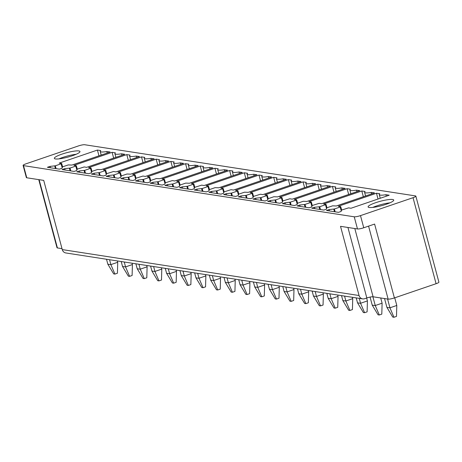 <?xml version="1.0" encoding="UTF-8"?>
<svg xmlns="http://www.w3.org/2000/svg" width="462" height="462" viewBox="0 0 462 462"><rect width="100%" height="100%" fill="white"/><g stroke="black" fill="none" stroke-linecap="round" stroke-linejoin="round"><path stroke-width="0.69" d="M78.453 145.923A4.915 0.843 165 0 1 84.725 144.739L415.448 195.911A4.915 0.843 -15 0 1 415.852 196.125A4.915 0.843 -15 0 1 413.034 197.696L360.493 215.615A4.915 0.843 -15 0 1 354.227 216.799L23.504 165.621A4.915 0.843 165 0 1 23.1 165.413A4.915 0.843 165 0 1 25.918 163.843L78.453 145.923M368.572 226.126L388.132 299.11A4.915 0.843 165 0 0 394.398 297.932L436.082 283.708A4.915 0.843 -15 0 0 438.9 282.143L415.852 196.125M359.061 295.518A4.915 4.51 98.8 0 0 362.653 298.891L65.852 252.962A4.915 4.51 98.8 0 1 62.26 249.59L359.061 295.518L340.523 226.328L357.484 228.95A4.915 0.843 -15 0 0 363.75 227.772L374.607 224.064L394.398 297.932M362.653 298.891A4.915 4.51 98.8 0 0 364.657 298.712L366.828 297.967A4.915 0.843 165 0 1 373.094 296.789L354.81 228.54M388.132 299.11L373.094 296.789M393.699 200.364A13.265 2.281 165 0 1 380.682 205.908A13.265 2.281 165 0 1 368.104 206.924A13.265 2.281 165 0 1 368.133 206.612A13.265 2.281 165 0 1 381.144 201.068A13.265 2.281 165 0 1 393.728 200.058A13.265 2.281 165 0 1 393.699 200.364M372.776 207.421A13.265 2.281 165 0 1 389.934 202.824M348.567 207.871L341.557 210.071L341.1 211.452L338.49 212.341L326.467 210.476L329.071 209.586L334.384 208.98L340.182 207.005L340.667 206.647L338.276 206.277L376.484 193.243L379.787 193.757A11.793 2.027 -15 0 0 379.273 194.612A11.793 2.027 -15 0 0 385.909 194.698L389.206 195.212L350.999 208.247L348.567 207.871M329.429 210.938L329.071 209.586M378.031 199.024L376.484 193.243M386.307 196.2L385.909 194.698M311.775 208.206L314.385 207.317L319.692 206.71L325.496 204.73L325.981 204.371L323.591 204.002L361.798 190.968L365.101 191.482A11.793 2.027 -15 0 0 364.587 192.342A11.793 2.027 -15 0 0 371.217 192.429L374.52 192.937L336.307 205.971L332.628 205.833L326.865 207.796L326.409 209.176L323.804 210.066L311.775 208.206M314.743 208.662L314.385 207.317M363.346 196.748L361.798 190.968M371.621 193.93L371.217 192.429M319.196 203.326L312.179 205.526L311.723 206.907L309.118 207.796L297.089 205.931L299.694 205.041L305.007 204.435L310.811 202.454L311.29 202.102L308.899 201.732L347.112 188.698L350.41 189.206A11.793 2.027 -15 0 0 349.896 190.067A11.793 2.027 -15 0 0 356.531 190.153L359.829 190.667L321.621 203.702L319.196 203.326M300.057 206.393L299.694 205.041M348.66 194.479L347.112 188.698M356.93 191.655L356.531 190.153M282.403 203.661L285.008 202.772L290.321 202.165L296.119 200.185L296.604 199.827L294.213 199.457L332.421 186.423L335.724 186.937A11.793 2.027 -15 0 0 335.21 187.797A11.793 2.027 -15 0 0 341.845 187.884L345.143 188.392L306.935 201.426L303.251 201.288L297.493 203.251L297.037 204.631L294.433 205.521L282.403 203.661M285.366 204.117L285.008 202.772M333.968 192.204L332.421 186.423M342.244 189.38L341.845 187.884M289.818 198.781L282.802 200.982L282.346 202.362L279.741 203.245L267.712 201.386L270.322 200.496L275.629 199.89L281.433 197.909L281.918 197.557L279.527 197.187L317.735 184.153L321.038 184.661A11.793 2.027 -15 0 0 320.524 185.522A11.793 2.027 -15 0 0 327.154 185.608L330.457 186.122L292.244 199.157L289.818 198.781M270.68 201.848L270.322 200.496M319.282 189.934L317.735 184.153M327.558 187.11L327.154 185.608M253.026 199.116L255.63 198.227L260.943 197.615L266.747 195.64L267.227 195.282L264.836 194.912L303.049 181.878L306.346 182.392A11.793 2.027 -15 0 0 305.832 183.252A11.793 2.027 -15 0 0 312.468 183.339L315.771 183.847L277.558 196.881L273.874 196.743L268.116 198.706L267.66 200.086L265.055 200.976L253.026 199.116M255.994 199.572L255.63 198.227M304.597 187.659L303.049 181.878M312.872 184.835L312.468 183.339M260.441 194.231L253.43 196.437L252.974 197.811L250.369 198.7L238.34 196.841L240.945 195.952L246.258 195.345L252.056 193.364L252.541 193.012L250.15 192.642L288.357 179.608L291.661 180.116A11.793 2.027 -15 0 0 291.147 180.977A11.793 2.027 -15 0 0 297.782 181.064L301.08 181.578L262.872 194.606L260.441 194.231M241.308 197.297L240.945 195.952M289.905 185.389L288.357 179.608M298.181 182.565L297.782 181.064M223.654 194.566L226.259 193.682L231.566 193.07L237.37 191.095L237.855 190.737L235.464 190.367L273.671 177.333L276.975 177.847A11.793 2.027 -15 0 0 276.461 178.702A11.793 2.027 -15 0 0 283.091 178.794L286.394 179.302L248.186 192.336L244.502 192.198L238.738 194.161L238.282 195.542L235.678 196.431L223.654 194.566M226.617 195.028L226.259 193.682M275.219 183.114L273.671 177.333M283.495 180.29L283.091 178.794M231.069 189.686L224.053 191.886L223.596 193.266L220.992 194.155L208.963 192.296L211.567 191.407L216.88 190.8L222.684 188.819L223.163 188.467L220.772 188.092L258.986 175.063L262.283 175.572A11.793 2.027 -15 0 0 261.769 176.432A11.793 2.027 -15 0 0 268.405 176.519L271.708 177.027L233.495 190.061L231.069 189.686M211.931 192.752L211.567 191.407M260.533 180.838L258.986 175.063M268.809 178.02L268.405 176.519M194.277 190.021L196.881 189.131L202.194 188.525L207.992 186.55L208.477 186.192L206.087 185.822L244.294 172.788L247.597 173.296A11.793 2.027 -15 0 0 247.083 174.157A11.793 2.027 -15 0 0 253.719 174.243L257.016 174.757L218.809 187.791L215.125 187.653L209.367 189.616L208.911 190.997L206.306 191.886L194.277 190.021M197.245 190.483L196.881 189.131M245.848 178.569L244.294 172.788M254.117 175.745L253.719 174.243M201.692 185.141L194.675 187.341L194.219 188.721L191.615 189.611L179.591 187.751L182.195 186.862L187.503 186.255L193.307 184.274L193.792 183.916L191.401 183.547L229.608 170.513L232.912 171.027A11.793 2.027 -15 0 0 232.398 171.887A11.793 2.027 -15 0 0 239.027 171.974L242.331 172.482L204.123 185.516L201.692 185.141M182.554 188.207L182.195 186.862M231.156 176.293L229.608 170.513M239.432 173.475L239.027 171.974M164.899 185.476L167.504 184.586L172.817 183.98L178.621 181.999L179.1 181.647L176.709 181.277L214.922 168.243L218.22 168.751A11.793 2.027 -15 0 0 217.706 169.612A11.793 2.027 -15 0 0 224.341 169.698L227.645 170.212L189.432 183.247L185.753 183.108L179.989 185.071L179.533 186.452L176.929 187.335L164.899 185.476M167.868 185.938L167.504 184.586M216.47 174.024L214.922 168.243M224.746 171.2L224.341 169.698M172.314 180.596L165.304 182.796L164.847 184.176L162.243 185.066L150.214 183.206L152.818 182.317L158.131 181.71L163.929 179.73L164.414 179.372L162.023 179.002L200.231 165.968L203.534 166.482A11.793 2.027 -15 0 0 203.02 167.342A11.793 2.027 -15 0 0 209.656 167.429L212.953 167.937L174.746 180.971L172.314 180.596M153.182 183.662L152.818 182.317M201.784 171.748L200.231 165.968M210.054 168.925L209.656 167.429M135.528 180.931L138.132 180.041L143.445 179.435L149.243 177.454L149.728 177.102L147.338 176.732L185.545 163.698L188.848 164.206A11.793 2.027 -15 0 0 188.334 165.067A11.793 2.027 -15 0 0 194.964 165.153L198.267 165.667L160.06 178.702L156.375 178.557L150.618 180.527L150.156 181.901L147.551 182.79L135.528 180.931M138.49 181.393L138.132 180.041M187.093 169.479L185.545 163.698M195.368 166.655L194.964 165.153M142.943 176.051L135.926 178.251L135.47 179.631L132.865 180.521L120.836 178.661L123.441 177.772L128.754 177.16L134.558 175.185L135.043 174.827L132.646 174.457L170.859 161.423L174.157 161.937A11.793 2.027 -15 0 0 173.643 162.791A11.793 2.027 -15 0 0 180.278 162.884L183.581 163.392L145.368 176.426L142.943 176.051M123.804 179.117L123.441 177.772M172.407 167.204L170.859 161.423M180.682 164.38L180.278 162.884M106.15 176.386L108.755 175.496L114.068 174.89L119.866 172.909L120.351 172.557L117.96 172.187L156.168 159.153L159.471 159.661A11.793 2.027 -15 0 0 158.957 160.522A11.793 2.027 -15 0 0 165.592 160.609L168.89 161.123L130.682 174.151L126.998 174.012L121.24 175.982L120.784 177.356L118.18 178.245L106.15 176.386M109.119 176.842L108.755 175.496M157.721 164.934L156.168 159.153M165.991 162.11L165.592 160.609M113.565 171.506L106.555 173.706L106.098 175.086L103.488 175.976L91.464 174.11L94.069 173.227L99.382 172.615L105.18 170.64L105.665 170.282L103.274 169.912L141.482 156.878L144.785 157.392A11.793 2.027 -15 0 0 144.271 158.247A11.793 2.027 -15 0 0 150.901 158.339L154.204 158.847L115.997 171.881L113.565 171.506M94.427 174.572L94.069 173.227M143.029 162.659L141.482 156.878M151.305 159.835L150.901 158.339M76.773 171.841L79.383 170.952L84.69 170.345L90.494 168.364L90.979 168.012L88.589 167.637L126.796 154.608L130.093 155.117A11.793 2.027 -15 0 0 129.579 155.977A11.793 2.027 -15 0 0 136.215 156.064L139.518 156.572L101.305 169.606L97.626 169.467L91.863 171.431L91.407 172.811L88.802 173.7L76.773 171.841M79.741 172.297L79.383 170.952M128.344 160.383L126.796 154.608M136.619 157.565L136.215 156.064M84.194 166.961L77.177 169.161L76.721 170.542L74.116 171.431L62.087 169.566L64.692 168.676L70.005 168.07L75.803 166.095L76.288 165.737L73.897 165.367L112.11 152.333L115.408 152.841A11.793 2.027 -15 0 0 114.894 153.702A11.793 2.027 -15 0 0 121.529 153.788L124.827 154.302L86.619 167.336L84.194 166.961M65.055 170.028L64.692 168.676M113.658 158.114L112.11 152.333M121.928 155.29L121.529 153.788M47.401 167.296L50.006 166.407L55.319 165.8L61.117 163.819L61.602 163.461L59.211 163.092L97.418 150.058L100.722 150.572A11.793 2.027 -15 0 0 100.208 151.432A11.793 2.027 -15 0 0 106.843 151.519L110.141 152.027L71.933 165.061L68.249 164.922L62.491 166.886L62.035 168.266L59.425 169.156L47.401 167.296M50.364 167.752L50.006 166.407M98.966 155.838L97.418 150.058M107.242 153.02L106.843 151.519M62.26 249.59L43.723 180.399L26.761 177.778A4.915 0.843 165 0 1 26.357 177.564L23.1 165.413M62.012 248.648L57.409 247.938L39.12 179.689M38.756 179.631L57.005 247.724A4.915 0.843 -15 0 0 57.409 247.938M54.372 158.062A13.265 2.281 -15 0 0 54.343 158.368A13.265 2.281 -15 0 0 66.921 157.357A13.265 2.281 -15 0 0 79.938 151.813A13.265 2.281 -15 0 0 79.966 151.501A13.265 2.281 -15 0 0 67.388 152.518A13.265 2.281 -15 0 0 54.372 158.062M76.172 154.273A13.265 2.281 -15 0 0 59.015 158.87M393.971 317.261L396.488 316.406L396.794 305.463L389.934 307.802L393.971 317.261L392.74 317.071L386.908 307.386L389.945 307.859M387.583 299.029L389.934 307.802M394.744 297.811L396.794 305.463M384.54 298.556L386.908 307.386M379.285 314.992L381.803 314.131L382.109 303.188L375.248 305.526L379.285 314.992L378.049 314.801L372.222 305.116L375.26 305.584M372.898 296.766L375.248 305.526M380.705 297.961L382.109 303.188M370.068 297.089L372.222 305.116M364.593 312.716L367.111 311.856L367.417 300.918L360.562 303.257L364.593 312.716L363.363 312.526L357.536 302.841L360.568 303.315M359.251 298.365L360.562 303.257M366.649 298.03L367.417 300.918M356.202 297.892L357.536 302.841M349.907 310.447L352.425 309.586L352.731 298.643L345.871 300.981L349.907 310.447L348.677 310.256L342.844 300.571L345.882 301.039M344.56 296.09L345.871 300.981M352.373 297.297L352.731 298.643M341.516 295.616L342.844 300.571M335.221 308.171L337.739 307.311L338.045 296.367L331.185 298.712L335.221 308.171L333.986 307.981L328.159 298.296L331.196 298.77M329.874 293.815L331.185 298.712M337.687 295.027L338.045 296.367M326.83 293.347L328.159 298.296M320.53 305.896L323.053 305.041L323.36 294.098L316.499 296.437L320.53 305.896L319.3 305.705L313.473 296.026L316.505 296.494M315.188 291.545L316.499 296.437M322.996 292.752L323.36 294.098M312.139 291.072L313.473 296.026M305.844 303.626L308.362 302.766L308.668 291.822L301.807 294.167L305.844 303.626L304.614 303.436L298.781 293.751L301.819 294.219M300.496 289.27L301.807 294.167M308.31 290.483L308.668 291.822M297.453 288.802L298.781 293.751M291.158 301.351L293.676 300.496L293.982 289.553L287.121 291.892L291.158 301.351L289.922 301.16L284.095 291.482L287.133 291.949M285.811 287L287.121 291.892M293.624 288.207L293.982 289.553M282.767 286.527L284.095 291.482M276.472 299.081L278.99 298.221L279.296 287.277L272.436 289.616L276.472 299.081L275.237 298.891L269.41 289.206L272.441 289.674M271.125 284.725L272.436 289.616M278.933 285.938L279.296 287.277M268.075 284.257L269.41 289.206M261.781 296.806L264.299 295.951L264.605 285.008L257.744 287.347L261.781 296.806L260.551 296.616L254.724 286.931L257.756 287.404M256.433 282.455L257.744 287.347M264.247 283.662L264.605 285.008M253.39 281.982L254.724 286.931M247.095 294.537L249.613 293.676L249.919 282.732L243.058 285.071L247.095 294.537L245.859 294.346L240.032 284.661L243.07 285.129M241.747 280.18L243.058 285.071M249.561 281.387L249.919 282.732M238.704 279.712L240.032 284.661M232.409 292.261L234.927 291.401L235.233 280.463L228.372 282.802L232.409 292.261L231.173 292.071L225.346 282.386L228.384 282.86M227.061 277.91L228.372 282.802M234.869 279.117L235.233 280.463M224.012 277.437L225.346 282.386M217.718 289.992L220.235 289.131L220.541 278.188L213.681 280.526L217.718 289.992L216.487 289.801L210.66 280.116L213.692 280.584M212.37 275.635L213.681 280.526M220.183 276.842L220.541 278.188M209.326 275.161L210.66 280.116M203.032 287.716L205.55 286.856L205.856 275.912L198.995 278.257L203.032 287.716L201.796 287.526L195.969 277.841L199.007 278.309M197.684 273.36L198.995 278.257M205.498 274.572L205.856 275.912M194.641 272.892L195.969 277.841M188.346 285.441L190.864 284.586L191.17 273.643L184.309 275.981L188.346 285.441L187.11 285.25L181.283 275.571L184.321 276.039M182.998 271.09L184.309 275.981M190.806 272.297L191.17 273.643M179.949 270.617L181.283 275.571M173.654 283.171L176.172 282.311L176.478 271.367L169.618 273.712L173.654 283.171L172.424 282.981L166.597 273.296L169.629 273.764M168.307 268.815L169.618 273.712M176.12 270.027L176.478 271.367M165.263 268.347L166.597 273.296M158.968 280.896L161.486 280.041L161.792 269.098L154.932 271.437L158.968 280.896L157.738 280.705L151.906 271.021L154.943 271.494M153.621 266.545L154.932 271.437M161.434 267.752L161.792 269.098M150.577 266.072L151.906 271.021M144.283 278.626L146.8 277.766L147.107 266.822L140.246 269.161L144.283 278.626L143.047 278.436L137.22 268.751L140.257 269.219M138.935 264.27L140.246 269.161M146.743 265.483L147.107 266.822M135.886 263.802L137.22 268.751M129.591 276.351L132.109 275.491L132.415 264.553L125.56 266.892L129.591 276.351L128.361 276.161L122.534 266.476L125.566 266.949M124.249 262L125.56 266.892M132.057 263.207L132.415 264.553M121.2 261.527L122.534 266.476M114.905 274.082L117.423 273.221L117.729 262.277L110.868 264.616L114.905 274.082L113.675 273.891L107.842 264.206L110.88 264.674M109.558 259.725L110.868 264.616M117.371 260.932L117.729 262.277M106.514 259.257L107.842 264.206M436.082 283.708L413.034 197.696M363.75 227.772L360.493 215.615M357.484 228.95L354.227 216.799M347.938 227.477L366.828 297.967M334.471 211.717L333.778 209.124M335.141 211.821L334.384 208.98M341.17 210.695L340.182 207.005M341.58 210.06L340.696 206.762M319.785 209.442L319.086 206.849M320.455 209.546L319.692 206.71M326.484 208.42L325.496 204.73M326.894 207.79L326.01 204.493M305.099 207.172L304.4 204.574M305.769 207.276L305.007 204.435M311.798 206.15L310.811 202.454M312.208 205.515L311.324 202.217M290.407 204.897L289.714 202.304M291.077 205.001L290.321 202.165M297.106 203.875L296.119 200.185M297.516 203.245L296.633 199.948M275.722 202.627L275.023 200.029M276.392 202.731L275.629 199.89M282.421 201.605L281.433 197.909M282.831 200.97L281.947 197.672M261.036 200.352L260.337 197.759M261.706 200.456L260.943 197.615M267.735 199.33L266.747 195.64M268.145 198.7L267.261 195.403M246.344 198.083L245.651 195.484M247.014 198.186L246.258 195.345M253.049 197.06L252.056 193.364M253.453 196.425L252.575 193.128M231.658 195.807L230.965 193.214M232.328 195.911L231.566 193.07M238.357 194.785L237.37 191.095M238.767 194.15L237.884 190.852M216.973 193.532L216.274 190.939M217.642 193.636L216.88 190.8M223.672 192.51L222.684 188.819M224.082 191.88L223.198 188.583M202.281 191.262L201.588 188.669M202.957 191.366L202.194 188.525M208.986 190.24L207.992 186.55M209.396 189.605L208.512 186.307M187.595 188.987L186.902 186.394M188.265 189.091L187.503 186.255M194.294 187.965L193.307 184.274M194.704 187.335L193.821 184.038M172.909 186.717L172.21 184.119M173.579 186.821L172.817 183.98M179.608 185.695L178.621 181.999M180.018 185.06L179.135 181.762M158.218 184.442L157.525 181.849M158.893 184.546L158.131 181.71M164.922 183.42L163.929 179.73M165.332 182.79L164.449 179.493M143.532 182.172L142.839 179.574M144.202 182.276L143.445 179.435M150.231 181.15L149.243 177.454M150.641 180.515L149.757 177.217M128.846 179.897L128.147 177.304M129.516 180.001L128.754 177.16M135.545 178.875L134.558 175.185M135.955 178.245L135.071 174.948M114.154 177.627L113.461 175.029M114.83 177.726L114.068 174.89M120.859 176.605L119.866 172.909M121.269 175.97L120.386 172.673M99.469 175.352L98.776 172.759M100.139 175.456L99.382 172.615M106.168 174.33L105.18 170.64M106.578 173.695L105.694 170.397M84.783 173.077L84.084 170.484M85.453 173.181L84.69 170.345M91.482 172.055L90.494 168.364M91.892 171.425L91.008 168.128M70.091 170.807L69.398 168.214M70.767 170.911L70.005 168.07M76.796 169.785L75.803 166.095M77.206 169.15L76.322 165.852M55.405 168.532L54.712 165.939M56.075 168.636L55.319 165.8M62.104 167.51L61.117 163.819M62.514 166.88L61.631 163.583M26.761 177.778L23.504 165.621M341.643 210.043L340.748 206.687M380.249 198.267L379.273 194.612M326.957 207.767L326.057 204.418M365.563 195.992L364.587 192.342M312.272 205.498L311.371 202.142M350.877 193.722L349.896 190.067M297.58 203.222L296.685 199.873M336.186 191.447L335.21 187.797M282.894 200.947L281.993 197.597M321.5 189.177L320.524 185.522M268.208 198.677L267.307 195.322M306.814 186.902L305.832 183.252M253.517 196.402L252.622 193.052M292.123 184.633L291.147 180.977M238.831 194.132L237.936 190.777M277.437 182.357L276.461 178.702M224.145 191.857L223.244 188.508M262.751 180.082L261.769 176.432M209.453 189.587L208.558 186.232M248.065 177.812L247.083 174.157M194.768 187.312L193.873 183.963M233.374 175.537L232.398 171.887M180.082 185.037L179.181 181.687M218.688 173.267L217.706 169.612M165.39 182.767L164.495 179.418M204.002 170.992L203.02 167.342M150.704 180.492L149.809 177.142M189.31 168.722L188.334 165.067M136.019 178.222L135.118 174.867M174.624 166.447L173.643 162.791M121.333 175.947L120.432 172.597M159.939 164.177L158.957 160.522M106.641 173.677L105.746 170.322M145.247 161.902L144.271 158.247M91.955 171.402L91.054 168.053M130.561 159.627L129.579 155.977M77.27 169.132L76.369 165.777M115.875 157.357L114.894 153.702M62.578 166.857L61.683 163.508M101.184 155.082L100.208 151.432"/></g></svg>
